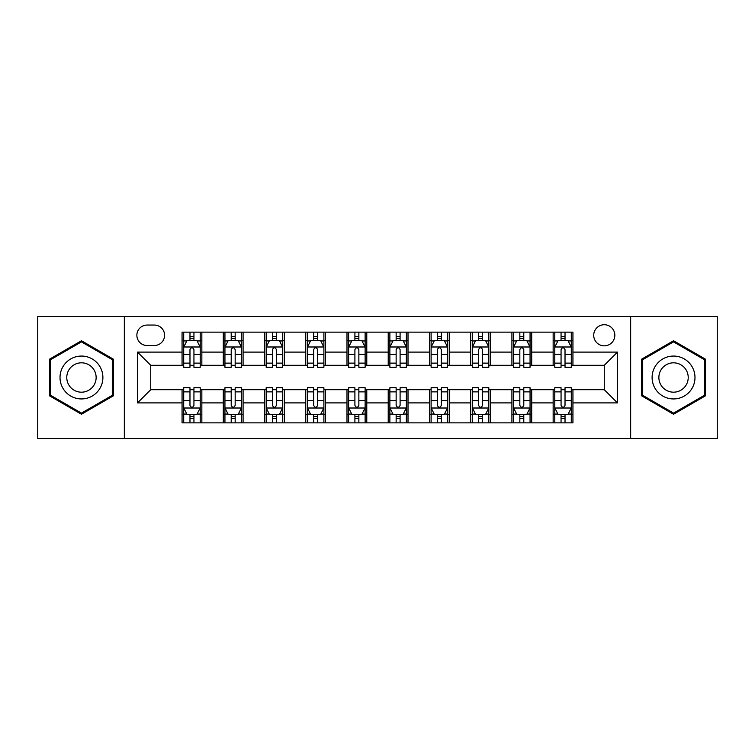<?xml version="1.0" encoding="UTF-8"?>
<svg xmlns="http://www.w3.org/2000/svg" width="755" height="755" viewBox="0 0 755 755"><rect width="100%" height="100%" fill="white"/><g stroke="black" fill="none" stroke-linecap="round" stroke-linejoin="round"><path stroke-width="1.13" d="M604.274 324.725A10.551 10.551 0 0 0 593.723 335.277A10.551 10.551 0 0 0 604.274 345.837A10.551 10.551 0 0 0 614.834 335.277A10.551 10.551 0 0 0 604.274 324.725M630.661 438.523L717.25 438.523L717.25 316.477L630.661 316.477L630.661 438.523L124.339 438.523L124.339 316.477L37.75 316.477L37.75 438.523L124.339 438.523M147.093 345.507L154.35 345.507A10.221 10.221 0 0 0 164.581 335.277A10.221 10.221 0 0 0 154.35 325.056L147.093 325.056A10.221 10.221 0 0 0 136.872 335.277A10.221 10.221 0 0 0 147.093 345.507M630.661 316.477L124.339 316.477M182.059 402.896L137.533 402.896L137.533 352.104L182.059 352.104L182.059 365.297L150.726 365.297L150.726 389.703L182.059 389.703L182.059 422.857L572.941 422.857L572.941 389.703L604.274 389.703L604.274 365.297L572.941 365.297L572.941 352.104L617.467 352.104L617.467 402.896L572.941 402.896M572.941 352.104L572.941 332.143L182.059 332.143L182.059 352.104M553.151 332.143L553.151 365.297L554.793 365.297M561.059 365.297L565.023 365.297M571.29 365.297L572.941 365.297M553.151 365.297L530.057 365.297M511.918 332.143L511.918 365.297L513.56 365.297M519.836 365.297L523.791 365.297M511.918 365.297L488.825 365.297M470.686 332.143L470.686 365.297L472.337 365.297M478.604 365.297L482.558 365.297M470.686 365.297L447.592 365.297M429.453 332.143L429.453 365.297L431.105 365.297M437.371 365.297L441.326 365.297M429.453 365.297L406.36 365.297M388.221 332.143L388.221 365.297L389.873 365.297M396.139 365.297L400.093 365.297M388.221 365.297L365.127 365.297M346.989 332.143L346.989 365.297L348.64 365.297M354.907 365.297L358.861 365.297M346.989 365.297L323.895 365.297M305.756 332.143L305.756 365.297L307.408 365.297M313.674 365.297L317.628 365.297M305.756 365.297L282.663 365.297M264.524 332.143L264.524 365.297L266.175 365.297M272.442 365.297L276.396 365.297M264.524 365.297L241.44 365.297M223.291 332.143L223.291 365.297L224.943 365.297M231.209 365.297L235.164 365.297M223.291 365.297L200.207 365.297M182.059 365.297L183.71 365.297M189.977 365.297L193.941 365.297M182.059 389.703L183.71 389.703M189.977 389.703L193.941 389.703M200.207 389.703L201.849 389.703L201.849 422.857M224.943 389.703L201.849 389.703M231.209 389.703L235.164 389.703M241.44 389.703L243.082 389.703L243.082 422.857M266.175 389.703L243.082 389.703M272.442 389.703L276.396 389.703M282.663 389.703L284.314 389.703L284.314 422.857M307.408 389.703L284.314 389.703M313.674 389.703L317.628 389.703M323.895 389.703L325.547 389.703L325.547 422.857M348.64 389.703L325.547 389.703M354.907 389.703L358.861 389.703M365.127 389.703L366.779 389.703L366.779 422.857M389.873 389.703L366.779 389.703M396.139 389.703L400.093 389.703M406.36 389.703L408.011 389.703L408.011 422.857M431.105 389.703L408.011 389.703M437.371 389.703L441.326 389.703M447.592 389.703L449.244 389.703L449.244 422.857M472.337 389.703L449.244 389.703M478.604 389.703L482.558 389.703M488.825 389.703L490.476 389.703L490.476 422.857M513.56 389.703L490.476 389.703M519.836 389.703L523.791 389.703M530.057 389.703L531.709 389.703L531.709 422.857M554.793 389.703L531.709 389.703M561.059 389.703L565.023 389.703M571.29 389.703L572.941 389.703M201.849 332.143L201.849 365.297M182.059 340.392L183.71 340.392M189.977 340.392L193.941 340.392M200.207 340.392L201.849 340.392M182.059 414.608L183.71 414.608M189.977 414.608L193.941 414.608M200.207 414.608L201.849 414.608M223.291 389.703L223.291 422.857M243.082 332.143L243.082 365.297M223.291 340.392L224.943 340.392M231.209 340.392L235.164 340.392M241.44 340.392L243.082 340.392M223.291 414.608L224.943 414.608M231.209 414.608L235.164 414.608M241.44 414.608L243.082 414.608M264.524 389.703L264.524 422.857M264.524 414.608L266.175 414.608M272.442 414.608L276.396 414.608M282.663 414.608L284.314 414.608M284.314 332.143L284.314 365.297M264.524 340.392L266.175 340.392M272.442 340.392L276.396 340.392M282.663 340.392L284.314 340.392M305.756 389.703L305.756 422.857M305.756 414.608L307.408 414.608M313.674 414.608L317.628 414.608M323.895 414.608L325.547 414.608M325.547 332.143L325.547 365.297M305.756 340.392L307.408 340.392M313.674 340.392L317.628 340.392M323.895 340.392L325.547 340.392M346.989 389.703L346.989 422.857M346.989 414.608L348.64 414.608M354.907 414.608L358.861 414.608M365.127 414.608L366.779 414.608M366.779 332.143L366.779 365.297M346.989 340.392L348.64 340.392M354.907 340.392L358.861 340.392M365.127 340.392L366.779 340.392M388.221 389.703L388.221 422.857M388.221 414.608L389.873 414.608M396.139 414.608L400.093 414.608M406.36 414.608L408.011 414.608M408.011 332.143L408.011 365.297M388.221 340.392L389.873 340.392M396.139 340.392L400.093 340.392M406.36 340.392L408.011 340.392M429.453 389.703L429.453 422.857M429.453 414.608L431.105 414.608M437.371 414.608L441.326 414.608M447.592 414.608L449.244 414.608M449.244 332.143L449.244 365.297M429.453 340.392L431.105 340.392M437.371 340.392L441.326 340.392M447.592 340.392L449.244 340.392M470.686 389.703L470.686 422.857M470.686 414.608L472.337 414.608M478.604 414.608L482.558 414.608M488.825 414.608L490.476 414.608M490.476 332.143L490.476 365.297M470.686 340.392L472.337 340.392M478.604 340.392L482.558 340.392M488.825 340.392L490.476 340.392M511.918 389.703L511.918 422.857M511.918 414.608L513.56 414.608M519.836 414.608L523.791 414.608M530.057 414.608L531.709 414.608M531.709 332.143L531.709 365.297M511.918 340.392L513.56 340.392M519.836 340.392L523.791 340.392M530.057 340.392L531.709 340.392M553.151 389.703L553.151 422.857M553.151 414.608L554.793 414.608M561.059 414.608L565.023 414.608M571.29 414.608L572.941 414.608M553.151 340.392L554.793 340.392M561.059 340.392L565.023 340.392M571.29 340.392L572.941 340.392M150.726 365.297L137.533 352.104M150.726 389.703L137.533 402.896M617.467 352.104L604.274 365.297M617.467 402.896L604.274 389.703M81.455 414.259L113.288 395.875L113.288 359.125L81.455 340.741L49.622 359.125L49.622 395.875L81.455 414.259M705.378 359.125L673.545 340.741L641.712 359.125L641.712 395.875L673.545 414.259L705.378 395.875L705.378 359.125M193.941 336.437L189.977 336.437M200.207 363.136L193.941 363.136L193.941 367.279L200.207 367.279L200.207 347.149L196.904 340.552L187.013 340.552L183.71 347.149L183.71 367.279L189.977 367.279L189.977 363.136L183.71 363.136M183.71 347.149L183.71 332.143M200.207 347.149L200.207 332.143M189.977 340.552L189.977 332.143M193.941 332.143L193.941 340.552M193.941 363.136L193.941 349.631C192.619 347.083 191.298 347.083 189.977 349.631L189.977 363.136M189.977 418.563L193.941 418.563M183.71 391.864L189.977 391.864L189.977 387.721L183.71 387.721L183.71 407.851L187.013 414.448L196.904 414.448L200.207 407.851L200.207 387.721L193.941 387.721L193.941 391.864L200.207 391.864M200.207 407.851L200.207 422.857M183.71 407.851L183.71 422.857M193.941 414.448L193.941 422.857M189.977 422.857L189.977 414.448M189.977 391.864L189.977 405.369C191.298 407.917 192.619 407.917 193.941 405.369L193.941 391.864M235.164 336.437L231.209 336.437M241.44 363.136L235.164 363.136L235.164 367.279L241.44 367.279L241.44 347.149L238.136 340.552L228.237 340.552L224.943 347.149L224.943 367.279L231.209 367.279L231.209 363.136L224.943 363.136M224.943 347.149L224.943 332.143M241.44 347.149L241.44 332.143M231.209 340.552L231.209 332.143M235.164 332.143L235.164 340.552M235.164 363.136L235.164 349.631C233.852 347.083 232.531 347.083 231.209 349.631L231.209 363.136M276.396 336.437L272.442 336.437M282.663 363.136L276.396 363.136L276.396 367.279L282.663 367.279L282.663 347.149L279.369 340.552L269.469 340.552L266.175 347.149L266.175 367.279L272.442 367.279L272.442 363.136L266.175 363.136M266.175 347.149L266.175 332.143M282.663 347.149L282.663 332.143M272.442 340.552L272.442 332.143M276.396 332.143L276.396 340.552M276.396 363.136L276.396 349.631C275.084 347.083 273.763 347.083 272.442 349.631L272.442 363.136M317.628 336.437L313.674 336.437M323.895 363.136L317.628 363.136L317.628 367.279L323.895 367.279L323.895 347.149L320.601 340.552L310.701 340.552L307.408 347.149L307.408 367.279L313.674 367.279L313.674 363.136L307.408 363.136M307.408 347.149L307.408 332.143M323.895 347.149L323.895 332.143M313.674 340.552L313.674 332.143M317.628 332.143L317.628 340.552M317.628 363.136L317.628 349.631C316.317 347.083 314.995 347.083 313.674 349.631L313.674 363.136M231.209 418.563L235.164 418.563M224.943 391.864L231.209 391.864L231.209 387.721L224.943 387.721L224.943 407.851L228.237 414.448L238.136 414.448L241.44 407.851L241.44 387.721L235.164 387.721L235.164 391.864L241.44 391.864M241.44 407.851L241.44 422.857M224.943 407.851L224.943 422.857M235.164 414.448L235.164 422.857M231.209 422.857L231.209 414.448M231.209 391.864L231.209 405.369C232.531 407.917 233.842 407.917 235.164 405.369L235.164 391.864M272.442 418.563L276.396 418.563M266.175 391.864L272.442 391.864L272.442 387.721L266.175 387.721L266.175 407.851L269.469 414.448L279.369 414.448L282.663 407.851L282.663 387.721L276.396 387.721L276.396 391.864L282.663 391.864M282.663 407.851L282.663 422.857M266.175 407.851L266.175 422.857M276.396 414.448L276.396 422.857M272.442 422.857L272.442 414.448M272.442 391.864L272.442 405.369C273.763 407.917 275.075 407.917 276.396 405.369L276.396 391.864M313.674 418.563L317.628 418.563M307.408 391.864L313.674 391.864L313.674 387.721L307.408 387.721L307.408 407.851L310.701 414.448L320.601 414.448L323.895 407.851L323.895 387.721L317.628 387.721L317.628 391.864L323.895 391.864M323.895 407.851L323.895 422.857M307.408 407.851L307.408 422.857M317.628 414.448L317.628 422.857M313.674 422.857L313.674 414.448M313.674 391.864L313.674 405.369C314.995 407.917 316.307 407.917 317.628 405.369L317.628 391.864M358.861 336.437L354.907 336.437M365.127 363.136L358.861 363.136L358.861 367.279L365.127 367.279L365.127 347.149L361.834 340.552L351.934 340.552L348.64 347.149L348.64 367.279L354.907 367.279L354.907 363.136L348.64 363.136M348.64 347.149L348.64 332.143M365.127 347.149L365.127 332.143M354.907 340.552L354.907 332.143M358.861 332.143L358.861 340.552M358.861 363.136L358.861 349.631C357.549 347.083 356.228 347.083 354.907 349.631L354.907 363.136M354.907 418.563L358.861 418.563M348.64 391.864L354.907 391.864L354.907 387.721L348.64 387.721L348.64 407.851L351.934 414.448L361.834 414.448L365.127 407.851L365.127 387.721L358.861 387.721L358.861 391.864L365.127 391.864M365.127 407.851L365.127 422.857M348.64 407.851L348.64 422.857M358.861 414.448L358.861 422.857M354.907 422.857L354.907 414.448M354.907 391.864L354.907 405.369C356.218 407.917 357.54 407.917 358.861 405.369L358.861 391.864M100.028 366.779A21.442 21.442 0 0 0 70.734 358.936A21.442 21.442 0 0 0 62.892 388.221A21.442 21.442 0 0 0 92.176 396.064A21.442 21.442 0 0 0 100.028 366.779M94.167 370.158A14.675 14.675 0 0 0 74.113 364.788A14.675 14.675 0 0 0 68.743 384.842A14.675 14.675 0 0 0 88.797 390.212A14.675 14.675 0 0 0 94.167 370.158M81.455 413.117L50.613 395.309L50.613 359.691L81.455 341.883L112.297 359.691L112.297 395.309L81.455 413.117M673.545 398.942A21.442 21.442 0 0 0 694.987 377.5A21.442 21.442 0 0 0 673.545 356.058A21.442 21.442 0 0 0 652.103 377.5A21.442 21.442 0 0 0 673.545 398.942M673.545 392.175A14.675 14.675 0 0 0 688.22 377.5A14.675 14.675 0 0 0 673.545 362.825A14.675 14.675 0 0 0 658.87 377.5A14.675 14.675 0 0 0 673.545 392.175M642.703 359.691L673.545 341.883L704.387 359.691L704.387 395.309L673.545 413.117L642.703 395.309L642.703 359.691M400.093 336.437L396.139 336.437M406.36 363.136L400.093 363.136L400.093 367.279L406.36 367.279L406.36 347.149L403.066 340.552L393.166 340.552L389.873 347.149L389.873 367.279L396.139 367.279L396.139 363.136L389.873 363.136M389.873 347.149L389.873 332.143M406.36 347.149L406.36 332.143M396.139 340.552L396.139 332.143M400.093 332.143L400.093 340.552M400.093 363.136L400.093 349.631C398.782 347.083 397.46 347.083 396.139 349.631L396.139 363.136M396.139 418.563L400.093 418.563M389.873 391.864L396.139 391.864L396.139 387.721L389.873 387.721L389.873 407.851L393.166 414.448L403.066 414.448L406.36 407.851L406.36 387.721L400.093 387.721L400.093 391.864L406.36 391.864M406.36 407.851L406.36 422.857M389.873 407.851L389.873 422.857M400.093 414.448L400.093 422.857M396.139 422.857L396.139 414.448M396.139 391.864L396.139 405.369C397.451 407.917 398.772 407.917 400.093 405.369L400.093 391.864M441.326 336.437L437.371 336.437M447.592 363.136L441.326 363.136L441.326 367.279L447.592 367.279L447.592 347.149L444.299 340.552L434.399 340.552L431.105 347.149L431.105 367.279L437.371 367.279L437.371 363.136L431.105 363.136M431.105 347.149L431.105 332.143M447.592 347.149L447.592 332.143M437.371 340.552L437.371 332.143M441.326 332.143L441.326 340.552M441.326 363.136L441.326 349.631C440.005 347.083 438.693 347.083 437.371 349.631L437.371 363.136M437.371 418.563L441.326 418.563M431.105 391.864L437.371 391.864L437.371 387.721L431.105 387.721L431.105 407.851L434.399 414.448L444.299 414.448L447.592 407.851L447.592 387.721L441.326 387.721L441.326 391.864L447.592 391.864M447.592 407.851L447.592 422.857M431.105 407.851L431.105 422.857M441.326 414.448L441.326 422.857M437.371 422.857L437.371 414.448M437.371 391.864L437.371 405.369C438.683 407.917 440.005 407.917 441.326 405.369L441.326 391.864M482.558 336.437L478.604 336.437M488.825 363.136L482.558 363.136L482.558 367.279L488.825 367.279L488.825 347.149L485.531 340.552L475.631 340.552L472.337 347.149L472.337 367.279L478.604 367.279L478.604 363.136L472.337 363.136M472.337 347.149L472.337 332.143M488.825 347.149L488.825 332.143M478.604 340.552L478.604 332.143M482.558 332.143L482.558 340.552M482.558 363.136L482.558 349.631C481.237 347.083 479.925 347.083 478.604 349.631L478.604 363.136M478.604 418.563L482.558 418.563M472.337 391.864L478.604 391.864L478.604 387.721L472.337 387.721L472.337 407.851L475.631 414.448L485.531 414.448L488.825 407.851L488.825 387.721L482.558 387.721L482.558 391.864L488.825 391.864M488.825 407.851L488.825 422.857M472.337 407.851L472.337 422.857M482.558 414.448L482.558 422.857M478.604 422.857L478.604 414.448M478.604 391.864L478.604 405.369C479.916 407.917 481.237 407.917 482.558 405.369L482.558 391.864M523.791 336.437L519.836 336.437M530.057 363.136L523.791 363.136L523.791 367.279L530.057 367.279L530.057 347.149L526.763 340.552L516.864 340.552L513.56 347.149L513.56 367.279L519.836 367.279L519.836 363.136L513.56 363.136M513.56 347.149L513.56 332.143M530.057 347.149L530.057 332.143M519.836 340.552L519.836 332.143M523.791 332.143L523.791 340.552M523.791 363.136L523.791 349.631C522.469 347.083 521.158 347.083 519.836 349.631L519.836 363.136M519.836 418.563L523.791 418.563M513.56 391.864L519.836 391.864L519.836 387.721L513.56 387.721L513.56 407.851L516.864 414.448L526.763 414.448L530.057 407.851L530.057 387.721L523.791 387.721L523.791 391.864L530.057 391.864M530.057 407.851L530.057 422.857M513.56 407.851L513.56 422.857M523.791 414.448L523.791 422.857M519.836 422.857L519.836 414.448M519.836 391.864L519.836 405.369C521.148 407.917 522.469 407.917 523.791 405.369L523.791 391.864M565.023 336.437L561.059 336.437M571.29 363.136L565.023 363.136L565.023 367.279L571.29 367.279L571.29 347.149L567.986 340.552L558.096 340.552L554.793 347.149L554.793 367.279L561.059 367.279L561.059 363.136L554.793 363.136M554.793 347.149L554.793 332.143M571.29 347.149L571.29 332.143M561.059 340.552L561.059 332.143M565.023 332.143L565.023 340.552M565.023 363.136L565.023 349.631C563.702 347.083 562.381 347.083 561.059 349.631L561.059 363.136M561.059 418.563L565.023 418.563M554.793 391.864L561.059 391.864L561.059 387.721L554.793 387.721L554.793 407.851L558.096 414.448L567.986 414.448L571.29 407.851L571.29 387.721L565.023 387.721L565.023 391.864L571.29 391.864M571.29 407.851L571.29 422.857M554.793 407.851L554.793 422.857M565.023 414.448L565.023 422.857M561.059 422.857L561.059 414.448M561.059 391.864L561.059 405.369C562.381 407.917 563.702 407.917 565.023 405.369L565.023 391.864M223.291 402.896L201.849 402.896M223.291 352.104L201.849 352.104M264.524 352.104L243.082 352.104M264.524 402.896L243.082 402.896M305.756 352.104L284.314 352.104M305.756 402.896L284.314 402.896M346.989 352.104L325.547 352.104M346.989 402.896L325.547 402.896M388.221 352.104L366.779 352.104M388.221 402.896L366.779 402.896M429.453 352.104L408.011 352.104M429.453 402.896L408.011 402.896M470.686 352.104L449.244 352.104M470.686 402.896L449.244 402.896M511.918 352.104L490.476 352.104M511.918 402.896L490.476 402.896M553.151 352.104L531.709 352.104M553.151 402.896L531.709 402.896M200.122 346.989L183.795 346.989M183.71 340.949L186.815 340.949M197.102 340.949L200.207 340.949M189.977 354.293L183.71 354.293M200.207 354.293L193.941 354.293M193.941 338.533L189.977 338.533M183.795 408.011L200.122 408.011M200.207 414.051L197.102 414.051M186.815 414.051L183.71 414.051M193.941 400.707L200.207 400.707M183.71 400.707L189.977 400.707M189.977 416.467L193.941 416.467M241.355 346.989L225.028 346.989M224.943 340.949L228.038 340.949M238.335 340.949L241.44 340.949M231.209 354.293L224.943 354.293M241.44 354.293L235.164 354.293M235.164 338.533L231.209 338.533M282.587 346.989L266.26 346.989M266.175 340.949L269.271 340.949M279.567 340.949L282.663 340.949M272.442 354.293L266.175 354.293M282.663 354.293L276.396 354.293M276.396 338.533L272.442 338.533M323.82 346.989L307.493 346.989M307.408 340.949L310.503 340.949M320.8 340.949L323.895 340.949M313.674 354.293L307.408 354.293M323.895 354.293L317.628 354.293M317.628 338.533L313.674 338.533M225.028 408.011L241.355 408.011M241.44 414.051L238.335 414.051M228.038 414.051L224.943 414.051M235.164 400.707L241.44 400.707M224.943 400.707L231.209 400.707M231.209 416.467L235.164 416.467M266.26 408.011L282.587 408.011M282.663 414.051L279.567 414.051M269.271 414.051L266.175 414.051M276.396 400.707L282.663 400.707M266.175 400.707L272.442 400.707M272.442 416.467L276.396 416.467M307.493 408.011L323.82 408.011M323.895 414.051L320.8 414.051M310.503 414.051L307.408 414.051M317.628 400.707L323.895 400.707M307.408 400.707L313.674 400.707M313.674 416.467L317.628 416.467M365.052 346.989L348.716 346.989M348.64 340.949L351.736 340.949M362.032 340.949L365.127 340.949M354.907 354.293L348.64 354.293M365.127 354.293L358.861 354.293M358.861 338.533L354.907 338.533M348.716 408.011L365.052 408.011M365.127 414.051L362.032 414.051M351.736 414.051L348.64 414.051M358.861 400.707L365.127 400.707M348.64 400.707L354.907 400.707M354.907 416.467L358.861 416.467M406.284 346.989L389.948 346.989M389.873 340.949L392.968 340.949M403.264 340.949L406.36 340.949M396.139 354.293L389.873 354.293M406.36 354.293L400.093 354.293M400.093 338.533L396.139 338.533M389.948 408.011L406.284 408.011M406.36 414.051L403.264 414.051M392.968 414.051L389.873 414.051M400.093 400.707L406.36 400.707M389.873 400.707L396.139 400.707M396.139 416.467L400.093 416.467M447.507 346.989L431.18 346.989M431.105 340.949L434.2 340.949M444.497 340.949L447.592 340.949M437.371 354.293L431.105 354.293M447.592 354.293L441.326 354.293M441.326 338.533L437.371 338.533M431.18 408.011L447.507 408.011M447.592 414.051L444.497 414.051M434.2 414.051L431.105 414.051M441.326 400.707L447.592 400.707M431.105 400.707L437.371 400.707M437.371 416.467L441.326 416.467M488.74 346.989L472.413 346.989M472.337 340.949L475.433 340.949M485.729 340.949L488.825 340.949M478.604 354.293L472.337 354.293M488.825 354.293L482.558 354.293M482.558 338.533L478.604 338.533M472.413 408.011L488.74 408.011M488.825 414.051L485.729 414.051M475.433 414.051L472.337 414.051M482.558 400.707L488.825 400.707M472.337 400.707L478.604 400.707M478.604 416.467L482.558 416.467M529.972 346.989L513.645 346.989M513.56 340.949L516.665 340.949M526.962 340.949L530.057 340.949M519.836 354.293L513.56 354.293M530.057 354.293L523.791 354.293M523.791 338.533L519.836 338.533M513.645 408.011L529.972 408.011M530.057 414.051L526.962 414.051M516.665 414.051L513.56 414.051M523.791 400.707L530.057 400.707M513.56 400.707L519.836 400.707M519.836 416.467L523.791 416.467M571.205 346.989L554.878 346.989M554.793 340.949L557.898 340.949M568.185 340.949L571.29 340.949M561.059 354.293L554.793 354.293M571.29 354.293L565.023 354.293M565.023 338.533L561.059 338.533M554.878 408.011L571.205 408.011M571.29 414.051L568.185 414.051M557.898 414.051L554.793 414.051M565.023 400.707L571.29 400.707M554.793 400.707L561.059 400.707M561.059 416.467L565.023 416.467"/></g></svg>
